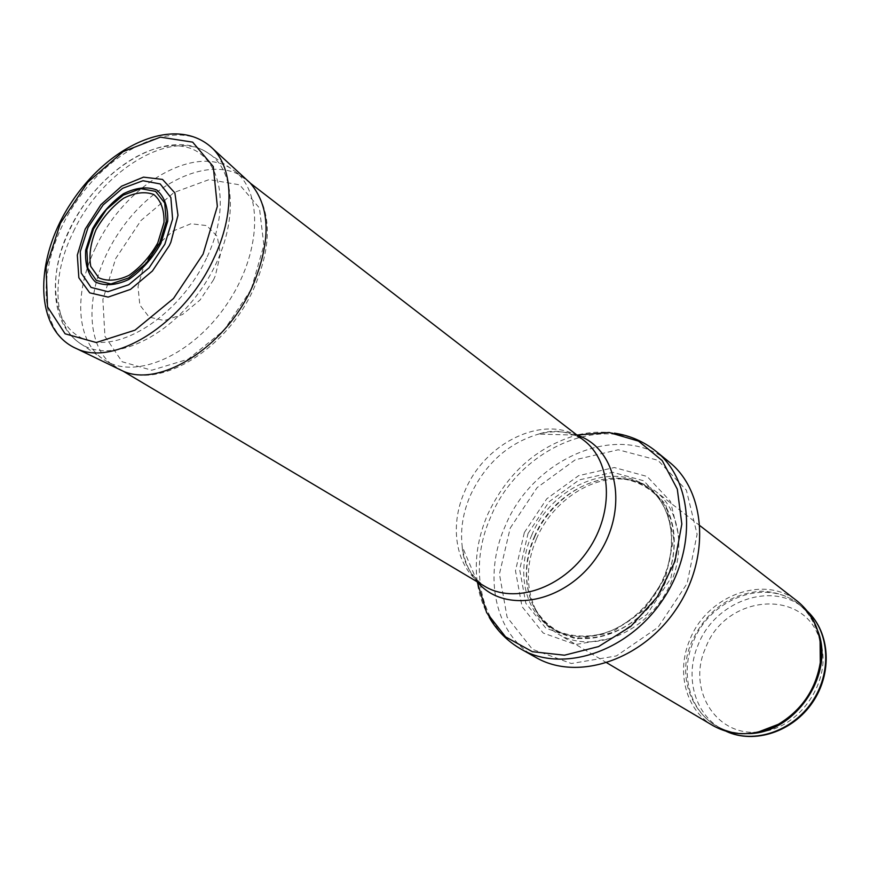 <?xml version="1.0" encoding="UTF-8"?>
<svg xmlns="http://www.w3.org/2000/svg" width="870" height="870" viewBox="0 0 870 870"><rect width="100%" height="100%" fill="white"/><g stroke="black" fill="none" stroke-linecap="round" stroke-linejoin="round"><path stroke-width="0.65" stroke-dasharray="4.35 3.26" d="M712.965 725.613C685.69 709.985 676.012 671.77 689.79 639.896C706.744 595.722 764.154 573.972 797.453 601.268M536.475 538.747C551.471 503.186 588.435 476.945 622.017 479.044C634.545 479.718 645.638 483.731 655.295 491.082C683.548 512.386 687.213 562.422 661.559 599.811C636.253 637.438 588.37 652.457 558.159 634.034C547.774 627.77 539.955 618.929 534.713 607.521C525.708 586.173 526.296 563.249 536.475 538.747M524.36 532.516L546.773 498.782L578.659 475.64L614.329 467.538L647.139 476.477L670.476 501.403L679.144 537.834L670.781 578.419L646.899 614.427L612.643 638.08L575.505 644.55L543.217 633.045L522.011 606.575L515.486 570.774L524.36 532.516M536.007 657.524C494.823 635.111 482.6 575.94 505.242 526.024C533.114 457.402 620.375 420.362 668.976 461.829M95.928 246.917C124.29 185.973 193.325 143.833 230.691 168.345L234.541 171.009C263.632 192.509 261.228 254.062 226.766 304.391C192.672 354.96 136.329 379.864 105.629 360.735L101.736 358.135C75.581 339.126 74.048 290.863 95.928 246.917M206.571 258.151C180.96 312.7 123.834 351.447 88.359 340.551C52.472 330.469 45.468 277.682 70.133 228.103C94.319 178.393 145.366 140.287 182.33 146.345C219.642 151.608 232.725 203.732 206.571 258.151M213.585 279.716L200.165 299.911L182.559 314.483L164.343 320.562L149.14 317.093L139.82 304.968L138.015 286.676L143.909 265.72L156.35 245.971L173.043 231.05L190.943 223.753L206.712 225.591L217.261 236.401L220.393 254.279L215.325 275.779L213.585 279.716M726.341 731.387L720.773 728.484C694.184 713.215 684.701 676.012 698.077 644.985C714.553 601.964 770.483 580.877 802.999 607.467L807.741 611.577M820.236 641.571C805.979 586.978 724.982 594.047 705.45 648.313C686.963 688.931 715.771 736.933 758.825 731.964M758.977 731.942C799.236 729.854 833.166 679.916 820.279 641.723M747.939 733.617C736.205 733.921 725.536 731.257 715.934 725.623C689.29 710.311 679.818 672.967 693.27 641.81C709.833 598.614 765.959 577.375 798.551 604.03C807.327 610.881 813.733 619.81 817.767 630.848M758.694 731.985C707.941 744.394 669.998 688.822 692.085 641.114C706.755 610.392 729.821 593.742 761.283 591.165C792.733 592.655 812.373 609.413 820.225 641.44M534.593 537.094C549.361 502.088 585.727 476.271 618.722 478.315C639.624 480.544 655.686 490.68 666.909 508.7C679.361 533.734 675.859 568.621 657.448 597.027C637.83 624.595 606.684 640.701 578.822 638.341C557.931 634.556 542.608 623.344 532.831 604.737C523.979 583.748 524.567 561.193 534.593 537.094M534.3 536.877C554.146 487.755 616.123 461.394 650.923 489.897C678.698 510.788 682.276 559.975 657.046 596.744C632.153 633.741 585.097 648.531 555.451 630.402C526.97 614.057 518.335 572.395 534.3 536.877M531.733 535.18C551.634 485.971 613.698 459.512 648.531 488.048C676.327 508.95 679.883 558.236 654.588 595.08C629.652 632.164 582.519 647.008 552.852 628.858C524.338 612.502 515.725 570.774 531.733 535.18M528.014 533.528L549.144 501.707L579.224 479.903L612.85 472.312L643.724 480.795L665.626 504.296L673.706 538.584L665.822 576.712L643.376 610.555L611.208 632.805L576.277 638.95L545.881 628.194L525.861 603.323L519.662 569.6L528.014 533.528M510.212 528.09L537.105 487.613L575.331 459.741L618.233 449.768L657.905 460.263L686.365 490.147L697.109 534.223L687.093 583.531L658.057 627.324L616.384 655.936L571.34 663.516L532.429 649.303L507.09 617.156L499.445 573.993L510.212 528.09M521.326 649.281C479.957 626.759 467.886 567.077 490.854 516.628C519.151 447.278 607.086 409.553 655.904 451.225M477.206 581.823L477.162 581.486C474.487 559.182 478.032 536.757 487.787 514.224C507.145 473.236 536.746 446.875 576.603 435.13L576.94 435.043M477.336 581.899C469.06 572.199 464.014 560.389 462.198 546.469C460.208 529.515 462.992 512.365 470.529 495.03C485.547 463.471 508.21 443.167 538.541 434.108C552.145 430.672 564.989 431.02 577.06 435.13M489.244 617.352C483.002 606.423 478.978 594.471 477.162 581.486L462.198 546.469C462.916 562.379 470.398 575.635 484.623 586.239C456.174 569.872 448.278 527.329 465.037 490.691C485.96 440.046 548.97 411.847 583.77 440.307C568.675 430.987 553.592 428.921 538.541 434.108L576.603 435.13C589.349 432.031 601.953 431.368 614.405 433.151M73.439 231.605C101.92 170.825 170.444 128.423 207.18 152.5C239.315 171.162 238.38 235.085 202.275 287.742C166.616 340.703 107.532 365.117 78.344 342.106C52.646 323.412 51.493 275.453 73.439 231.605M251.125 289.525L223.938 330.317L188.192 359.201L151.739 370.228L122.137 361.757L104.944 336.342L102.867 299.541L115.732 258.477L140.951 220.545L174.033 192.498L209.115 179.601L239.674 184.853L259.456 208.039L263.871 245.22L251.125 289.525M117.863 368.63C81.91 348.761 84.303 282.826 119.592 231.561C154.262 179.873 214.672 153.37 246.384 179.481M73.471 347.206C34.441 327.185 38.378 254.943 77.734 199.578C116.352 143.68 181.982 116.83 212.845 148.683M820.084 640.559C817.05 625.106 809.872 612.937 798.551 604.03L807.697 611.534M726.276 731.365L715.934 725.623C728.375 732.866 742.338 735.052 757.824 732.192M700.035 525.763L655.295 491.082M606.879 662.853L558.159 634.034M622.017 479.044L618.722 478.315C630.87 478.957 641.603 482.817 650.923 489.897L648.531 488.048C673.684 507.079 679.329 550.264 659.449 586.239C647.226 607.032 630.935 621.963 610.577 631.033C592.698 638.069 569.893 638.069 552.852 628.858L555.451 630.402C545.436 624.345 537.888 615.797 532.831 604.737L534.713 607.521M250.517 183.32L234.541 171.009M122.953 371.055L105.629 360.735M230.691 168.345L207.18 152.5C166.627 126.389 98.223 168.715 70.22 228.777C48.502 272.299 50.003 321.443 78.344 342.106L101.736 358.135M122.431 370.837C161.472 389.26 226.929 348.565 253.616 289.036C272.995 244.002 271.832 208.626 250.114 182.907"/><path stroke-width="1.3" d="M700.035 525.763L797.453 601.268C815.353 616.025 822.976 636.427 820.301 662.472C815.766 689.518 801.759 710.137 778.28 724.329C755.051 736.39 733.279 736.825 712.965 725.613L606.879 662.853M668.976 461.829C706.201 491.169 710.768 558.736 675.903 609.565C641.484 660.689 576.995 681.33 536.007 657.524L521.326 649.281C562.498 673.206 627.553 652.163 662.407 600.387C697.707 548.916 693.314 480.686 655.904 451.225L668.976 461.829M157.731 243.013L164.006 222.415C164.31 209.833 160.928 200.535 153.849 194.521C145.062 191.269 135.002 192.498 123.649 198.208C112.545 206.299 103.312 216.847 95.972 229.843C90.534 243.274 88.794 255.465 90.752 266.405L98.745 277.769C107.26 281.608 117.33 280.814 128.967 275.366C140.494 267.275 150.086 256.487 157.731 243.013M169.28 245.655L170.857 242.23L177.969 215.336L174.903 192.955L162.527 179.427L143.496 177.143L121.593 186.191L100.898 204.678L85.184 229.136L77.321 255.095L78.855 277.791L89.73 292.853L108.097 297.105L130.489 289.395L152.402 271.016L169.28 245.655M160.83 243.535L160.776 243.633C152.261 258.608 141.592 270.559 128.771 279.498C115.862 285.469 104.704 286.274 95.319 281.913C88.033 274.615 84.814 264.034 85.673 250.19L92.611 228.625C100.811 214.27 111.077 202.645 123.388 193.771C135.959 187.539 147.073 186.289 156.752 190.008C164.528 196.783 168.171 207.19 167.703 221.241L160.83 243.535M807.741 611.577C829.73 632.544 832.057 672.673 811.971 702.014C792.091 731.496 753.931 744.1 726.341 731.387M817.767 630.848C835.439 674.13 794.691 734.095 747.939 733.617M820.225 641.44L820.497 663.364C816.038 689.964 802.27 710.235 779.183 724.177L758.694 731.985M576.94 435.043L609.065 432.466L638.536 441.133L662.211 460.589L677.306 489.168L681.83 524.034L674.957 561.378L657.274 596.896L630.761 626.433L598.582 646.573L564.5 655.197L532.364 651.695L505.557 636.851L486.645 612.643L477.206 581.823M577.06 435.13C617.646 448.289 629.478 509.722 597.375 556.202C565.989 603.171 504.524 614.796 477.336 581.899M250.517 183.32L583.77 440.307C611.643 461.176 614.492 511.712 588.229 549.992C562.324 588.501 514.279 604.454 484.623 586.239L122.953 371.055M203.091 254.138L173.5 298.497L135.046 330.143L96.222 342.519L65.109 333.808L47.502 306.762L46.066 267.362L60.432 223.22L87.74 182.232L123.127 151.63L160.417 137.155L192.672 142.136L213.27 166.572L217.337 206.397L203.091 254.138M246.384 179.481L250.114 182.907C270.722 206.951 271.375 241.74 252.082 287.274L251.952 287.557C224.862 347.663 159.112 388.444 122.431 370.837L117.863 368.63M122.431 370.837L76.886 348.794C32.875 330.045 34.006 257.205 72.362 201.003C109.914 144.605 176.403 113.742 212.845 148.683C233.78 169.356 234.791 214.955 213.454 259.119C184.266 323.107 114.818 367.053 76.886 348.794L73.471 347.206M159.58 243.219L146.138 263.371L128.695 277.932L110.881 283.968L96.32 280.412L87.805 268.177L86.859 249.831L93.514 228.973L106.444 209.54L123.225 195.174L140.701 188.649L155.534 191.367L164.713 203.004L166.257 221.415L159.58 243.219M164.865 244.209L149.107 267.797L128.716 284.751L107.956 291.689L91.045 287.415L81.247 273.071L80.257 251.691L88.066 227.461L103.138 204.928L122.637 188.279L142.952 180.742L160.189 183.94L170.857 197.544L172.597 219.066L164.865 244.209M807.697 611.534C830.187 632.86 832.612 673.162 812.569 702.416C792.755 731.822 754.388 744.415 726.276 731.365M820.301 662.472L820.084 640.559M778.28 724.329L757.824 732.192M614.405 433.151C629.913 435.468 643.746 441.492 655.904 451.225M489.244 617.352C497.118 630.924 507.808 641.56 521.326 649.281M212.845 148.683L250.114 182.907"/></g></svg>
